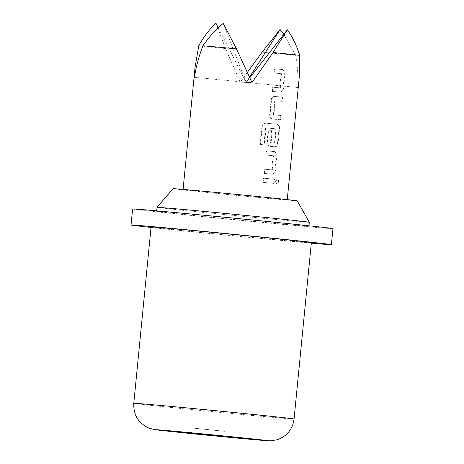 <?xml version="1.0" encoding="UTF-8"?>
<svg xmlns="http://www.w3.org/2000/svg" width="464" height="464" viewBox="0 0 464 464"><rect width="100%" height="100%" fill="white"/><g stroke="black" fill="none" stroke-linecap="round" stroke-linejoin="round"><path stroke-width="0.35" stroke-dasharray="2.32 1.74" d="M275.314 181.372L277.24 178.913L278.516 181.656L276.689 184.127L275.314 181.372L275.918 181.436L277.866 178.976L279.166 181.726L277.315 184.191L275.918 181.436M224.57 431.305L192.05 427.999L224.57 431.305M280.268 92.127A52.339 0.4 -174.4 0 1 272.374 91.396L272.786 87.191A52.339 0.4 -174.4 0 0 280.256 87.882L281.648 73.718A52.339 0.4 -174.4 0 1 274.172 73.028L274.584 68.823A52.339 0.4 -174.4 0 0 282.477 69.548C284.217 69.948 285.029 71.346 284.925 73.73L283.481 88.456C283.104 90.845 282.031 92.069 280.268 92.127L279.734 92.069A51.533 0.394 -174.4 0 1 271.962 91.356L272.374 87.145A51.533 0.394 -174.4 0 0 279.728 87.824L281.12 73.66A51.533 0.394 -174.4 0 1 273.76 72.981L274.172 68.776A51.533 0.394 -174.4 0 0 281.944 69.49C283.666 69.896 284.467 71.288 284.345 73.672L282.901 88.398C282.518 90.799 281.462 92.023 279.734 92.069M280.413 119.729A52.339 0.4 -174.4 0 1 272.977 119.051C271.017 118.627 270.048 117.218 270.077 114.817L271.521 100.096C271.979 97.718 273.203 96.512 275.193 96.471A52.339 0.4 -174.4 0 0 282.628 97.15L282.211 101.361A52.339 0.4 -174.4 0 1 275.233 100.723L273.847 114.886A52.339 0.4 -174.4 0 0 280.824 115.524L280.413 119.729L279.833 119.671A51.533 0.394 -174.4 0 1 272.513 118.999C270.576 118.575 269.625 117.166 269.665 114.776L271.109 100.05C271.573 97.655 272.78 96.448 274.729 96.425A51.533 0.394 -174.4 0 0 282.048 97.092L281.636 101.297A51.533 0.394 -174.4 0 1 274.763 100.671L273.377 114.834A51.533 0.394 -174.4 0 0 280.244 115.461L279.833 119.671M262.212 126.817C262.688 124.439 263.999 123.244 266.156 123.227A52.339 0.4 -174.4 0 0 277.118 124.242C278.852 124.642 279.664 126.04 279.56 128.424L278.116 143.15C277.739 145.539 276.666 146.763 274.903 146.821A52.339 0.4 -174.4 0 1 270.297 146.398C268.337 145.974 267.368 144.565 267.392 142.164L268.575 130.106A52.339 0.4 -174.4 0 0 272.095 130.43L271.121 142.692A52.339 0.4 -174.4 0 0 274.85 143.034L276.237 128.87A52.339 0.4 -174.4 0 1 266.197 127.942L264.289 144.849A52.339 0.4 -174.4 0 1 260.484 144.49L262.212 126.817L261.905 126.782C262.38 124.387 263.674 123.192 265.791 123.186L266.156 123.227M272.223 174.168A52.339 0.4 -174.4 0 1 264.329 173.437L264.741 169.232A52.339 0.4 -174.4 0 0 272.211 169.923L273.603 155.759A52.339 0.4 -174.4 0 1 266.127 155.069L266.539 150.864A52.339 0.4 -174.4 0 0 274.433 151.589C276.173 151.989 276.985 153.387 276.88 155.771L275.436 170.497C275.059 172.886 273.986 174.11 272.223 174.168L271.689 174.11A51.533 0.394 -174.4 0 1 263.917 173.397L264.329 169.186A51.533 0.394 -174.4 0 0 271.684 169.865L273.076 155.701A51.533 0.394 -174.4 0 1 265.715 155.022L266.127 150.817A51.533 0.394 -174.4 0 0 273.899 151.531C275.622 151.937 276.422 153.329 276.3 155.713L274.856 170.439C274.473 172.84 273.418 174.064 271.689 174.11M274.172 183.402A52.339 0.4 -174.4 0 1 263.448 182.416L263.859 178.211A52.339 0.4 -174.4 0 0 274.584 179.191L274.172 183.402L273.592 183.338A51.533 0.394 -174.4 0 1 263.036 182.369L263.448 178.164A51.533 0.394 -174.4 0 0 274.004 179.133L273.592 183.338M240.99 194.944A52.339 0.4 5.6 0 1 287.233 199.88A52.339 0.4 5.6 0 1 229.297 194.596A52.339 0.4 5.6 0 1 183.054 189.66A52.339 0.4 5.6 0 1 240.99 194.944M198.795 45.669A52.339 0.4 -174.4 0 0 225.533 48.552L240.317 82.215L247.382 72.349M262.096 52.165A52.339 0.4 -174.4 0 0 295.649 55.251C297.517 65.76 298.277 76.514 297.923 87.51L299.239 77.436M297.244 200.854A62.402 0.476 5.6 0 1 255.78 197.246A62.402 0.476 5.6 0 1 186.574 190.304A62.402 0.476 5.6 0 1 173.037 188.68M309.314 222.268A76.496 0.586 5.6 0 1 280.627 219.913A76.496 0.586 5.6 0 1 173.64 209.334A76.496 0.586 5.6 0 1 157.047 207.338M185.333 213.701A76.496 0.586 -174.4 0 0 156.652 211.346A76.496 0.586 -174.4 0 0 199.717 216.096A76.496 0.586 -174.4 0 0 280.239 223.921A76.496 0.586 -174.4 0 0 308.92 226.275A76.496 0.586 -174.4 0 0 265.855 221.525A76.496 0.586 -174.4 0 0 185.333 213.701M132.611 208.991A100.653 0.766 -174.4 0 0 189.277 215.238A100.653 0.766 -174.4 0 0 295.22 225.533A100.653 0.766 -174.4 0 0 332.961 228.636M151.032 227.441A100.653 0.766 -174.4 0 0 293.648 241.564A100.653 0.766 -174.4 0 0 311.309 243.153M151.073 226.983A80.521 0.615 -174.4 0 0 196.405 231.983A80.521 0.615 -174.4 0 0 281.161 240.219A80.521 0.615 -174.4 0 0 311.356 242.695M225.533 48.552L215.946 23.2M223.19 23.415L246.164 82.389L218.266 27.747M194.399 77.268L297.923 87.51M295.649 55.251L283.794 34.301M249.545 77.117L246.164 82.389L249.818 77.714M240.317 82.215L252.01 82.563M274.584 179.191L274.004 179.133M263.859 178.211L263.448 178.164M263.448 182.416L263.036 182.369M275.436 170.497L274.856 170.439M276.88 155.771L276.3 155.713M274.433 151.589L273.899 151.531M266.539 150.864L266.127 150.817M266.127 155.069L265.715 155.022M273.603 155.759L273.076 155.701M273.783 156.061L273.255 156.003M272.449 169.662L271.921 169.604M272.211 169.923L271.684 169.865M264.741 169.232L264.329 169.186M264.329 173.437L263.917 173.397M261.905 126.782L260.171 144.449L260.484 144.49M265.791 123.186A51.533 0.394 -174.4 0 0 276.585 124.184L277.118 124.242M276.585 124.184C278.301 124.59 279.102 125.982 278.98 128.366L279.56 128.424M278.98 128.366L277.536 143.092L278.116 143.15M277.536 143.092C277.159 145.493 276.103 146.717 274.369 146.763L274.903 146.821M274.369 146.763A51.533 0.394 -174.4 0 1 269.833 146.346L270.297 146.398M269.833 146.346C267.89 145.922 266.939 144.513 266.98 142.123L267.392 142.164M266.98 142.123L268.163 130.059L268.575 130.106M268.163 130.059A51.533 0.394 -174.4 0 0 271.626 130.384L272.095 130.43M271.626 130.384L270.454 142.344L270.918 142.39M270.454 142.344L271.121 142.692M270.651 142.645A51.533 0.394 -174.4 0 0 274.323 142.982L274.85 143.034M274.323 142.982L275.088 142.773M274.56 142.721L275.889 129.114L276.422 129.172M275.889 129.114L275.709 128.818L276.237 128.87M275.709 128.818A51.533 0.394 -174.4 0 1 265.826 127.896L266.197 127.942M265.826 127.896L265.553 128.157L265.924 128.197M265.553 128.157L263.923 144.803L264.289 144.849M260.171 144.449A51.533 0.394 -174.4 0 0 263.923 144.803M280.824 115.524L280.244 115.461M273.847 114.886L273.377 114.834M273.65 114.585L273.18 114.533M274.978 100.984L274.514 100.932M275.233 100.723L274.763 100.671M282.211 101.361L281.636 101.297M282.628 97.15L282.048 97.092M275.193 96.471L274.729 96.425M271.521 100.096L271.109 100.05M270.077 114.817L269.665 114.776M272.977 119.051L272.513 118.999M283.481 88.456L282.901 88.398M284.925 73.73L284.345 73.672M282.477 69.548L281.944 69.49M274.584 68.823L274.172 68.776M274.172 73.028L273.76 72.981M281.648 73.718L281.12 73.66M281.828 74.02L281.3 73.962M280.494 87.621L279.966 87.563M280.256 87.882L279.728 87.824M272.786 87.191L272.374 87.145M272.374 91.396L271.962 91.356M294.066 418.998A80.521 0.615 5.6 0 1 263.877 416.521A80.521 0.615 5.6 0 1 179.121 408.285A80.521 0.615 5.6 0 1 133.789 403.286M277.24 178.913L277.866 178.976M232.116 431.926L231.606 437.146M156.704 210.847L156.652 211.346M308.966 225.782L308.92 226.275M192.05 427.999L191.533 433.219M276.689 184.127L277.315 184.191"/><path stroke-width="0.7" d="M224.06 436.525L191.533 433.219L224.06 436.525M287.257 199.619L299.239 77.436L299.779 55.373A52.339 0.4 -174.4 0 0 273.041 52.496L252.01 82.563L236.478 48.877A52.339 0.4 -174.4 0 0 202.925 45.797C209.334 36.662 216.085 29.203 223.19 23.415L236.478 48.877M247.382 72.349L262.096 52.165L280.094 29.545L249.545 77.117M309.308 222.268A76.496 0.586 5.6 0 0 292.714 220.278A76.496 0.586 5.6 0 0 185.728 209.693A76.496 0.586 5.6 0 0 157.047 207.338L173.037 188.68A62.402 0.476 5.6 0 1 214.82 192.328A62.402 0.476 5.6 0 1 283.707 199.236A62.402 0.476 5.6 0 1 297.244 200.854L309.308 222.268A76.496 0.586 5.6 0 1 309.314 222.268L308.966 225.782M311.309 243.153A100.653 0.766 -174.4 0 0 331.389 244.661L332.961 228.636A100.653 0.766 -174.4 0 0 276.295 222.384A100.653 0.766 -174.4 0 0 170.352 212.089A100.653 0.766 -174.4 0 0 132.611 208.991L131.039 225.017A100.653 0.766 -174.4 0 0 151.032 227.441M331.389 244.661A100.653 0.766 -174.4 0 0 274.723 238.409A100.653 0.766 -174.4 0 0 168.78 228.114A100.653 0.766 -174.4 0 0 131.039 225.017M181.267 229.46A80.521 0.615 -174.4 0 0 151.073 226.983L133.789 403.286A80.521 0.615 5.6 0 1 163.978 405.762A80.521 0.615 5.6 0 1 248.739 413.998A80.521 0.615 5.6 0 1 294.066 418.998L311.356 242.695A80.521 0.615 -174.4 0 0 266.023 237.696A80.521 0.615 -174.4 0 0 181.267 229.46M218.266 27.747L215.946 23.2C209.67 29.012 203.951 36.499 198.795 45.669L195.06 67.222L183.077 189.405M202.925 45.797C199.039 55.825 196.197 66.317 194.399 77.268L195.06 67.222M273.041 52.496L287.344 29.76C292.366 36.749 296.508 45.286 299.779 55.373M283.794 34.301L280.094 29.545M249.818 77.714L287.344 29.76M176.604 431.416A56.364 0.429 -174.4 0 0 167.701 431.149A56.364 0.429 -174.4 0 0 246.535 438.95A56.364 0.429 -174.4 0 0 255.438 439.217A56.364 0.429 -174.4 0 0 176.604 431.416M133.789 403.286C133.336 414.973 138.423 423.267 149.054 428.156L154.553 429.606L171.286 431.537L246.68 438.961C262.015 440.284 265.976 440.835 270.767 440.8L277.025 439.768C284.797 437.192 290.093 432.065 292.912 424.38L294.066 418.998M157.047 207.338L156.704 210.847"/></g></svg>
